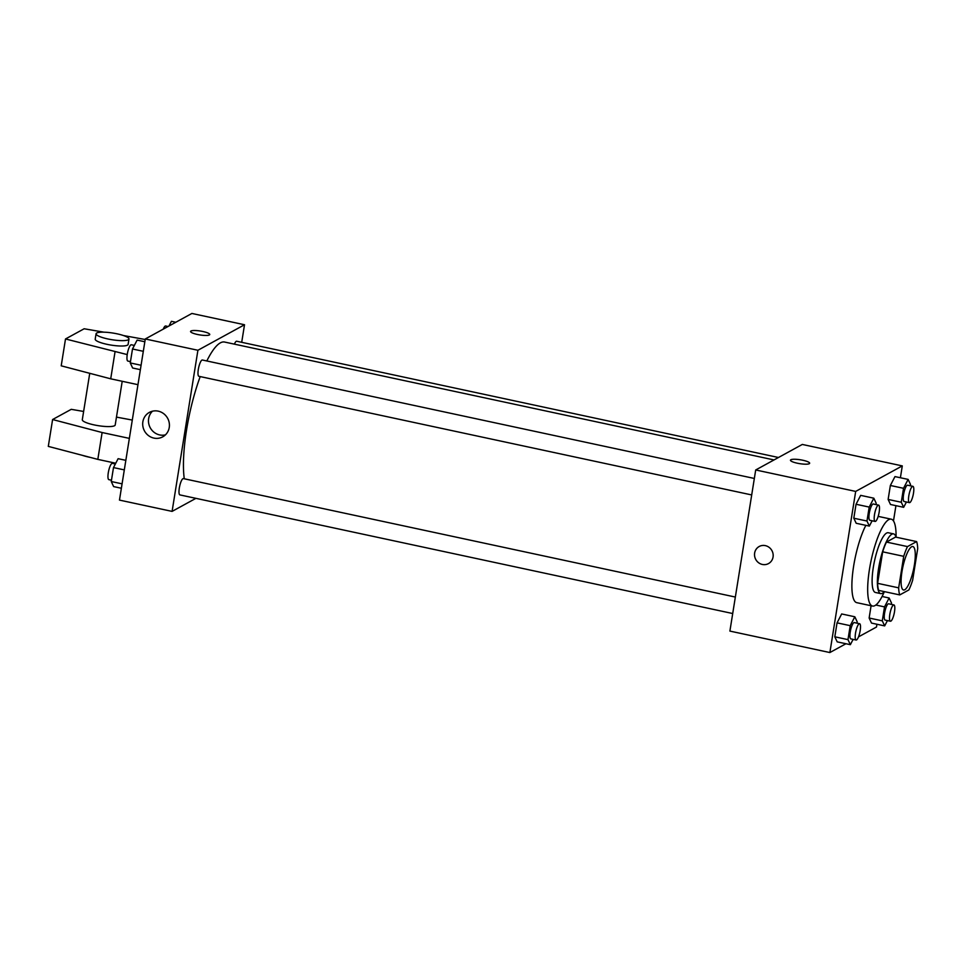 <?xml version="1.0" encoding="UTF-8"?>
<svg xmlns="http://www.w3.org/2000/svg" width="966" height="966" viewBox="0 0 966 966"><rect width="100%" height="100%" fill="white"/><g stroke="black" fill="none" stroke-linecap="round" stroke-linejoin="round"><path stroke-width="1.45" d="M904.744 589.743A22.218 5.482 -77.9 0 1 903.524 589.985A22.218 5.482 -77.9 0 1 902.824 567.102A22.218 5.482 -77.9 0 1 912.846 546.539A22.218 5.482 -77.9 0 1 914.005 567.127A22.218 5.482 -77.9 0 1 904.744 589.743M912.653 580.192L917.7 548.676A29.837 7.366 -77.9 0 0 916.613 541.588L907.497 546.587A29.837 7.366 -77.9 0 0 903.717 556.331L898.67 587.847A29.837 7.366 -77.9 0 0 899.757 594.923L908.873 589.936A29.837 7.366 -77.9 0 0 912.653 580.192M903.717 556.331L882.67 551.815L877.623 583.331L898.67 587.847M877.623 583.331A29.837 7.366 -77.9 0 0 878.71 590.407L899.757 594.923M882.67 551.815A29.837 7.366 -77.9 0 1 886.45 542.071L907.497 546.587M916.613 541.588L895.567 537.072L886.45 542.071M896.013 537.168A30.55 7.535 102.1 0 0 893.55 533.872A30.55 7.535 102.1 0 0 878.589 568.419A30.55 7.535 102.1 0 0 880.726 593.607A30.55 7.535 102.1 0 0 884.325 591.615M880.726 593.607L875.462 592.484A30.55 7.535 -77.9 0 1 873.324 567.296A30.55 7.535 -77.9 0 1 888.285 532.749L893.55 533.872M884.385 591.627A44.436 10.964 -77.9 0 1 874.991 605.573A44.436 10.964 -77.9 0 1 872.552 606.056A44.436 10.964 -77.9 0 1 871.151 560.316A44.436 10.964 -77.9 0 1 891.195 519.165A44.436 10.964 -77.9 0 1 896.074 537.181M872.552 606.056L856.77 602.663A44.436 10.964 -77.9 0 1 852.737 572.609A44.436 10.964 -77.9 0 1 865.862 525.347M875.993 504.566L876.198 503.25L873.819 498.19L860.67 495.365L856.045 504.264L853.811 518.211L856.19 523.27L869.352 526.096L872.117 520.783M910.298 485.789L910.503 484.473L908.125 479.402L894.975 476.588L890.362 485.475L888.128 499.434L890.507 504.494L903.657 507.319L906.422 501.994M900.397 477.747L902.292 465.902L855.683 491.416L829.879 652.545L845.95 643.742M852.785 639.999L853.715 639.492M858.508 636.872L876.488 627.031L876.935 624.241M893.478 520.964L895.929 505.653M856.999 623.155L857.204 621.838L854.825 616.779L841.664 613.953L837.051 622.853L834.817 636.799L837.196 641.871L850.358 644.684L853.111 639.371M891.304 604.378L891.509 603.062L889.131 597.99L884.518 606.889L882.284 620.836L869.134 618.023L871.091 605.742L869.134 618.023L871.513 623.082L884.663 625.908L887.428 620.583M902.292 465.902L802.311 444.445L755.702 469.971L729.898 631.088L829.879 652.545M755.702 469.971L855.683 491.416M768.513 563.576A9.72 9.213 61.3 0 1 754.663 556.344A9.72 9.213 61.3 0 1 771.931 550.62A9.72 9.213 61.3 0 1 762.343 564.446A9.72 9.213 61.3 0 1 759.179 546.527M809.267 463.704A9.72 1.968 -170.9 0 1 798.532 463.451A9.72 1.968 -170.9 0 1 790.454 460.19A9.72 1.968 -170.9 0 1 800.367 459.78A9.72 1.968 -170.9 0 1 809.653 463.257A9.72 1.968 -170.9 0 1 809.267 463.704M790.454 460.19A9.72 1.968 -170.9 0 1 800.367 459.792A9.72 1.968 -170.9 0 1 809.653 463.257M184.277 478.798A77.751 19.187 -77.9 0 1 200.204 376.595M206.821 360.97A77.751 19.187 -77.9 0 1 224.619 342.049L774.008 459.937M751.705 494.942L198.899 376.305A8.332 2.053 -77.9 0 1 198.634 367.732A8.332 2.053 -77.9 0 1 202.401 360.016L754.337 478.46M732.711 613.531L179.905 494.906A8.332 2.053 -77.9 0 1 179.64 486.321A8.332 2.053 -77.9 0 1 183.407 478.605L735.343 597.048M234.4 344.137A8.332 2.053 -77.9 0 1 236.706 341.24L778.475 457.498M241.705 342.314L244.519 324.745L197.909 350.272L172.093 511.388L195.929 498.335M153.896 438.093A13.935 13.198 61.3 0 1 142.908 426.477A13.935 13.198 61.3 0 1 149.368 412.397A13.935 13.198 61.3 0 1 167.637 418.278A13.935 13.198 61.3 0 1 162.747 436.837A13.935 13.198 61.3 0 1 153.896 438.093M244.519 324.745L191.896 313.455L145.286 338.969L197.909 350.272M145.286 338.969L119.47 500.098L172.093 511.388M152.471 411.202A13.935 13.198 -118.7 0 0 149.09 425.016A13.935 13.198 -118.7 0 0 159.68 434.929A13.935 13.198 -118.7 0 0 165.428 434.869M209.755 334.526A9.72 1.968 9.1 0 0 202.884 331.507A9.72 1.968 -170.9 0 1 209.755 334.526A9.72 1.968 -170.9 0 1 199.853 334.924A9.72 1.968 -170.9 0 1 190.568 331.447A9.72 1.968 -170.9 0 1 202.884 331.495A9.72 1.968 9.1 0 0 190.568 331.459M137.957 384.673L110.716 378.817L61.208 365.824L65.507 338.969L127.222 354.582M89.741 373.311L82.303 419.703A16.664 3.369 9.1 0 0 96.141 425.306A16.664 3.369 9.1 0 0 114.543 425.728A16.664 3.369 9.1 0 0 115.208 424.968L122.211 381.292M83.631 411.456L71.243 409.33L52.599 419.534L102.118 432.526L129.359 438.383M132.294 420.065L116.475 417.107M52.599 419.534L48.3 446.389L97.82 459.381L115.751 463.233M82.388 455.336A16.664 3.369 9.1 0 0 88.932 457.111A16.664 3.369 9.1 0 0 90.007 457.341M96.069 333.765L95.211 339.138A16.664 3.369 9.1 0 0 107.009 344.331A16.664 3.369 9.1 0 0 128.116 344.415L128.973 339.042A16.664 3.369 -170.9 0 1 107.866 338.957A16.664 3.369 -170.9 0 1 96.069 333.765A16.664 3.369 -170.9 0 1 113.058 333.077A16.664 3.369 -170.9 0 1 128.973 339.042M145.202 339.501L123.431 335.528M104.002 332.183L84.151 328.766L65.507 338.969M115.014 351.974L110.716 378.817M102.118 432.526L97.82 459.381M882.284 620.836L884.663 625.908M890.41 621.223L885.146 620.1A8.332 2.053 -77.9 0 1 884.892 611.514A8.332 2.053 -77.9 0 1 888.648 603.798L893.912 604.933A8.332 2.053 -77.9 0 1 894.347 612.649A8.332 2.053 -77.9 0 1 890.869 621.138A8.332 2.053 -77.9 0 1 890.41 621.223A8.332 2.053 -77.9 0 1 890.145 612.649A8.332 2.053 -77.9 0 1 893.912 604.933M882.091 596.481L889.131 597.99M875.836 605.03L884.518 606.889M869.134 618.023L871.513 623.082M908.125 479.402L903.512 488.301L901.278 502.248L903.657 507.319M909.404 502.634L904.14 501.511A8.332 2.053 -77.9 0 1 903.886 492.926A8.332 2.053 -77.9 0 1 907.642 485.21L912.906 486.345A8.332 2.053 -77.9 0 1 913.341 494.061A8.332 2.053 -77.9 0 1 909.863 502.549A8.332 2.053 -77.9 0 1 909.404 502.634A8.332 2.053 -77.9 0 1 909.139 494.061A8.332 2.053 -77.9 0 1 912.906 486.345M894.975 476.588L890.362 485.475L903.512 488.301M890.362 485.475L888.128 499.434L901.278 502.248M888.128 499.434L890.507 504.494M854.825 616.779L850.213 625.666L847.979 639.625L850.358 644.684M856.105 640.011L850.841 638.876A8.332 2.053 -77.9 0 1 850.575 630.303A8.332 2.053 -77.9 0 1 854.342 622.587L859.595 623.722A8.332 2.053 -77.9 0 1 860.03 631.438A8.332 2.053 -77.9 0 1 856.564 639.915A8.332 2.053 -77.9 0 1 856.105 640.011A8.332 2.053 -77.9 0 1 855.84 631.438A8.332 2.053 -77.9 0 1 859.595 623.722M841.664 613.953L837.051 622.853L850.213 625.666M837.051 622.853L834.817 636.799L847.979 639.625M834.817 636.799L837.196 641.871M873.819 498.19L869.207 507.078L866.973 521.036L869.352 526.096M875.099 521.423L869.835 520.288A8.332 2.053 -77.9 0 1 869.569 511.714A8.332 2.053 -77.9 0 1 873.336 503.998L878.601 505.133A8.332 2.053 -77.9 0 1 879.036 512.849A8.332 2.053 -77.9 0 1 875.558 521.326A8.332 2.053 -77.9 0 1 875.099 521.423A8.332 2.053 -77.9 0 1 874.834 512.837A8.332 2.053 -77.9 0 1 878.601 505.133M860.67 495.365L856.045 504.264L869.207 507.078M856.045 504.264L853.811 518.211L866.973 521.036M853.811 518.211L856.19 523.27M175.812 322.258L171.417 321.316L168.99 326.001M163.266 329.128A8.332 2.053 -77.9 0 1 165.669 325.989L168.06 326.508M125.846 460.347L118.118 458.681L113.493 467.58L111.259 481.527L113.638 486.598L121.366 488.253M113.493 467.58L124.312 469.899M111.259 481.527L122.078 483.845M111.476 480.211L108.868 479.655A8.332 2.053 -77.9 0 1 108.603 471.082A8.332 2.053 -77.9 0 1 112.358 463.366L115.352 464.006M144.84 341.759L137.112 340.092L132.499 348.992L130.253 362.938L132.632 368.01L140.36 369.664M132.499 348.992L143.306 351.31M130.253 362.938L141.072 365.257M130.47 361.622L127.862 361.067A8.332 2.053 -77.9 0 1 127.597 352.493A8.332 2.053 -77.9 0 1 131.352 344.777L134.346 345.417M878.166 516.375L891.195 519.165"/></g></svg>
